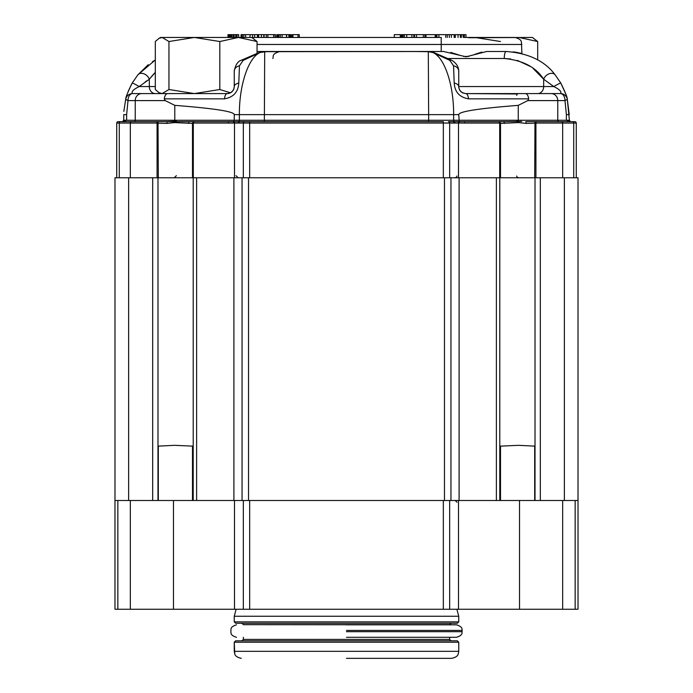 <?xml version="1.0" encoding="UTF-8"?>
<svg xmlns="http://www.w3.org/2000/svg" width="693" height="693" viewBox="0 0 693 693"><rect width="100%" height="100%" fill="white"/><g stroke="black" fill="none" stroke-linecap="round" stroke-linejoin="round"><path stroke-width="1.04" d="M114.977 500.493L114.977 609.242L578.023 609.242L578.023 500.493L578.023 609.242L114.977 609.242L114.977 500.493L578.023 500.493L578.023 177.772L578.023 500.493L519.533 500.493L519.533 609.242L519.533 500.493L496.379 500.493L496.379 177.772L499.792 177.772L499.792 500.493L499.792 177.772L578.023 177.772L564.371 177.772L564.371 500.493L564.371 177.772L540.323 177.772L540.323 500.493L540.323 177.772L459.104 177.772L496.379 177.772L496.379 500.493L196.621 500.493L196.621 177.772L459.104 177.772L459.104 500.493L459.104 177.772L450.952 177.772L450.952 500.493L450.952 177.772L444.473 177.772L444.473 500.493L444.473 177.772L248.527 177.772L248.527 500.493L248.527 177.772L242.048 177.772L242.048 500.493L242.048 177.772L233.896 177.772L233.896 500.493L233.896 177.772L157.987 177.772L157.987 500.493L152.677 500.493L196.621 500.493L196.621 177.772L157.987 177.772L157.987 500.493L114.977 500.493L114.977 177.772L157.987 177.772L152.677 177.772L152.677 500.493L152.677 177.772L128.629 177.772L128.629 500.493L128.629 177.772L114.977 177.772L114.977 500.493M346.5 658.35L451.732 658.35L346.5 658.35M234.251 616.259L234.251 621.872L458.749 621.872L457.345 623.276L235.655 623.276L234.251 621.872L458.749 621.872L457.345 623.276L235.655 623.276L234.251 621.872L234.251 616.259L458.749 616.259L458.749 621.872L458.749 616.259L234.251 616.259L236.131 609.242L234.251 616.259M346.5 624.817L456.505 624.817L346.5 624.817M243.364 624.67L449.636 624.817L451.03 623.276L449.636 624.67L243.364 624.67L241.97 623.276L243.364 624.67M346.5 637.3L456.505 637.3L346.5 637.3M457.345 640.808L458.749 642.212L234.251 642.212L234.251 651.333L458.749 651.333L458.238 653.967C457.908 653.863 458.705 656.721 451.732 658.35C458.705 656.721 457.908 653.863 458.238 653.967L458.749 651.333L234.251 651.333L234.762 653.967C235.092 653.863 234.295 656.721 241.268 658.35C234.295 656.721 235.092 653.863 234.762 653.967L234.251 642.212L235.655 640.808L457.345 640.808L458.749 642.212L234.251 642.212L235.655 640.808L457.345 640.808M243.364 637.3L243.364 639.405L241.97 640.808L451.03 640.808L241.97 640.808L243.364 639.405L449.636 639.405L451.03 640.808L449.636 639.405L243.364 639.405L243.364 637.3M123.83 111.408L125.754 98.848A7.017 1.455 -165.5 0 0 128.014 100.598L135.23 100.598A7.017 6.592 -90 0 1 141.831 93.581L155.31 93.581A7.017 5.986 90 0 1 149.324 86.564L139.215 86.564L140.073 85.837M155.319 72.358L149.324 79.227L139.215 86.564A7.017 0.468 -150 0 0 132.207 83.056L137.898 74.801L132.207 83.056C127.902 91.883 125.754 97.141 125.754 98.848A7.017 7.017 0 0 1 132.545 93.581A7.017 4.53 -90 0 0 128.014 100.598L126.628 114.631L123.752 114.631L123.752 120.244L122.349 121.647L157.588 121.647L133.914 121.647A1.403 1.317 90 0 0 135.23 120.244L126.628 120.244L122.349 121.647M126.628 114.631L126.628 120.244L123.752 120.244L123.553 120.954M532.415 93.581L551.169 93.581A7.017 6.592 90 0 1 557.77 100.598L564.986 100.598A7.017 1.455 -14.5 0 0 567.246 98.848A7.017 7.017 0 0 0 560.455 93.581A7.017 4.53 90 0 1 564.986 100.598L566.372 114.631L569.248 114.631L567.246 98.848L569.464 120.989M566.372 114.631L566.372 120.244L570.651 121.647L569.248 120.244L566.372 120.244L570.651 121.647M148.25 64.692L137.898 74.801L155.319 59.944L152.434 61.72M128.205 91.329L131.679 83.992M162.136 93.581L194.378 93.581L168.953 89.51L162.136 93.581L158.974 92.654L155.319 89.51L155.319 41.528L158.974 38.384L162.136 37.457L251.784 37.457L238.427 37.457L257.051 41.528L257.051 53.153M238.79 83.056A7.017 3.751 180 0 0 234.251 86.564L234.251 71.214A7.017 5.613 0 0 1 239.449 65.792L238.79 83.056C238.201 92.039 233.428 97.306 224.463 98.848A7.017 2.859 90 0 1 227.235 93.581A7.017 7.017 0 0 0 234.251 86.564C233.87 90.627 231.531 92.966 227.235 93.581L132.545 93.581C131.072 91.797 133.299 89.458 139.215 86.564M567.246 98.848C567.255 97.15 565.098 91.892 560.793 83.056L555.102 74.801L560.793 83.056L565.938 94.439M522.037 53.534L515.583 52.2M397.513 51.49L443.615 51.49L466.12 56.809L486.677 51.49L506.107 51.49C528.404 53.11 544.741 60.88 555.102 74.801A7.017 5.033 140.9 0 0 549.003 73.839A7.017 5.033 140.9 0 0 543.676 79.227C535.923 67.178 522.782 60.265 504.27 58.507L510.689 58.957M513.089 51.871L520.876 53.24M517.87 52.59L513.296 51.897M467.489 37.457L465.895 37.457M521.89 53.491L521.457 42.048C521.032 42.16 522.288 39.371 514.882 37.457L463.981 37.457M521.89 44.473L441.216 44.473L441.216 37.457L251.784 37.457L257.051 41.528M230.743 37.457L181.627 37.457M511.373 37.457L465.965 37.457L465.965 34.65L463.279 34.65L463.279 37.457L463.011 34.65L447.314 34.65L447.314 37.457L447.314 34.65L436.971 34.65M158.974 38.384L160.585 37.457L162.136 37.457L168.953 41.528L168.953 89.51M230.466 92.793L219.811 89.51L194.378 93.581M454.21 83.056C454.825 92.074 459.598 97.332 468.537 98.848A7.017 2.859 -90 0 0 465.765 93.581C461.469 92.966 459.13 90.627 458.749 86.564A7.017 3.751 180 0 0 454.21 83.056L453.551 65.792L449.844 60.395L432.813 52.512C444.568 57.38 453.82 84.97 453.638 114.631L458.749 114.631L459.242 121.63L498.735 121.647L500.155 122.418L500.511 123.397L518.537 122.6L526.082 123.397L525.883 121.647L535.412 121.647A1.403 0.823 90 0 1 536.235 123.051L535.923 123.163A1.403 0.658 -132.3 0 0 534.979 122.211L535.412 121.647L574.861 121.647A1.403 1.403 0 0 1 576.264 123.051L576.264 177.772L116.736 177.772L116.736 123.051A1.403 1.403 0 0 1 118.139 121.647L131.696 121.647A1.403 1.369 90 0 0 130.336 123.051L156.765 123.051A1.403 0.823 -90 0 1 157.588 121.647L167.117 121.647L166.918 123.397L174.515 122.6L192.489 123.397L192.489 177.772M168.953 41.528L194.378 37.457L219.811 41.528L219.811 89.51M219.811 41.528L238.427 37.457M468.563 37.743L532.415 37.457L537.681 41.528L537.681 59.944M475.008 37.457L500.441 41.528M516.12 37.569L519.057 37.457L537.681 41.528M263.764 37.457L263.764 34.65L242.013 34.65M286.538 37.457L286.538 34.65L277.919 34.65L277.919 37.457M277.919 34.65L278.517 34.65M278.863 34.65L278.863 37.457M275.563 37.457L275.563 34.65L266.311 34.65L266.311 37.457M274.004 34.65L274.004 37.457M267.862 34.65L267.862 37.457M258.082 34.65L258.082 37.457M261.426 34.65L261.426 37.457M252.547 34.65L252.547 37.457M254.643 34.65L254.643 37.457M235.75 37.457L235.75 34.65L227.988 34.65L227.988 37.457M229.011 34.65L229.011 37.457M230.336 34.65L230.336 37.457M230.847 34.65L230.847 37.457M233.091 34.65L233.091 37.457M234.113 34.65L234.113 37.457M238.695 37.457L238.695 34.65L236.01 34.65L236.01 37.457M237.058 34.65L237.058 37.457M263.764 34.65L266.311 34.65M264.085 34.65L264.085 37.457M277.564 37.457L277.564 34.65L276.853 34.65L276.853 37.457M290.947 37.457L290.947 34.65L285.863 34.65M289.873 34.65L289.873 37.457M299.255 34.65L299.255 37.457L299.255 34.65L292.628 34.65M460.351 34.65L460.351 37.457M461.373 34.65L461.373 37.457M464.327 34.65L464.327 37.457M436.269 37.457L436.269 34.65L414.527 34.65L414.527 37.457M413.851 37.457L413.851 34.65L411.859 34.65L411.859 37.457M411.859 34.65L401.42 34.65L401.42 37.457M400.441 37.457L400.441 34.65L394.282 34.65L394.282 37.457M403.101 34.65L403.101 37.457M424.904 34.65L424.904 37.457M449.315 34.65L449.315 37.457M451.377 34.65L451.377 37.457M454.755 34.65L454.755 37.457M458.047 34.65L458.047 37.457M460.343 34.65L460.343 37.457M481.869 52.096L474.887 54.297M468.892 56.402L463.53 56.436M460.438 55.475L450.796 52.425M234.251 71.214C235.412 65.047 237.699 61.417 241.121 60.343L258.957 52.616L267.827 51.49L257.051 51.49L400.675 51.49M263.981 51.698A7.017 5.561 84.1 0 1 264.7 51.68L441.216 51.49L441.216 44.473L257.051 44.473M553.785 86.564A7.017 0.468 150 0 1 560.793 83.056A7.017 0.468 150 0 0 553.785 86.564L543.676 79.227L543.676 86.564A7.017 5.986 -90 0 1 537.69 93.581L560.455 93.581C561.928 91.805 559.701 89.466 553.785 86.564L458.749 86.564A7.017 7.017 0 0 0 458.835 87.639M517.325 60.386L530.266 66.415M533.082 68.416L543.676 79.227M145.175 81.939L147.202 80.579M176.368 121.223L167.117 121.647L194.265 121.647A1.403 0.476 90 0 0 193.789 123.051L192.845 122.418L192.489 123.397L193.304 123.198L193.304 177.772M504.478 123.397A1.75 1.23 -90 0 0 503.248 121.647L521.725 121.483M518.407 121.292L516.631 121.223M459.242 121.63L459.632 123.016L454.071 123.051A1.403 0.875 90 0 0 453.196 121.647L459.242 121.63M449.67 177.772L449.67 123.051A1.403 1.265 90 0 0 448.397 121.647L453.196 121.647M454.071 123.051L443.338 123.051L443.338 121.647L244.603 121.647A1.403 1.265 90 0 0 243.33 123.051L249.662 123.051L249.662 121.647L239.804 121.647A1.403 0.875 90 0 0 238.929 123.051L193.789 123.051M174.515 122.6A1.75 0.563 84.5 0 1 174.593 121.292A1.403 0.58 90 0 0 174.792 120.244L234.251 120.244L233.758 121.63L244.603 121.647M194.265 121.647L228.837 121.647L194.265 121.647L192.845 122.418M233.368 123.016L233.758 121.63L228.837 121.647A1.403 0.476 90 0 0 228.361 123.051M500.155 122.418L499.211 123.051A1.403 0.476 -90 0 0 498.735 121.647L464.163 121.647A1.403 0.476 90 0 1 464.639 123.051L459.632 123.016M157.588 121.647L158.021 122.211A1.403 0.658 132.3 0 0 157.077 123.163L156.765 123.051M189.752 121.647A1.75 1.23 90 0 0 188.522 123.397M158.021 122.211L158.307 177.772M157.077 177.772L157.077 123.163L166.918 123.397M534.979 122.211L534.693 177.772M535.923 177.772L535.923 123.163L526.082 123.397M499.696 177.772L499.696 123.198L500.511 123.397L500.511 177.772M498.735 121.647L503.248 121.647M435.161 34.65L435.161 37.457M426.004 34.65L426.004 37.457M401.671 34.65L401.671 37.457M400.259 34.65L400.259 37.457M288.86 34.65L288.86 37.457M282.103 34.65L282.103 37.457M250.034 34.65L250.034 37.457M245.599 34.65L245.599 37.457M242.359 34.65L242.359 37.457M241.415 34.65L241.415 37.457M551.169 93.581L465.765 93.581L517.515 93.979M289.475 51.49L296.491 51.49M413.149 51.49L428.3 51.68A7.017 5.561 -84.1 0 1 429.019 51.698L425.173 51.49M137.898 74.801A7.017 5.033 -140.9 0 1 143.997 73.839A7.017 5.033 -140.9 0 1 149.324 79.227L153.889 73.796M224.463 98.848L164.276 98.848C164.795 95.547 165.896 93.798 167.585 93.581M164.276 98.848L165.211 100.598L174.792 105.362C214.31 108.437 234.13 111.521 234.251 114.631L239.362 114.631L239.362 120.244L428.646 120.244L428.646 121.647M258.957 52.616A7.017 5.12 75.6 0 1 260.187 52.512L243.156 60.395L239.449 65.792M264.354 121.647L264.7 51.68L260.187 52.512C248.432 57.38 239.18 84.97 239.362 114.631L428.646 114.631L428.646 120.244L518.26 120.244A1.403 0.58 -90 0 0 518.459 121.292A1.75 0.554 -84.4 0 1 518.537 122.6M241.121 60.343A7.017 3.283 60.1 0 1 243.156 60.395M506.107 51.49A7.017 1.836 90 0 0 504.27 58.507L448.562 58.507M454.903 123.033A1.403 0.797 88.8 0 0 454.158 121.639A1.403 0.572 90 0 1 453.638 120.244L453.638 114.631L428.646 114.631L428.3 51.68L432.813 52.512A7.017 5.12 -75.6 0 1 434.043 52.616L429.019 51.698M459.294 89.276A7.017 7.017 0 0 0 461.321 91.996M462.309 92.671A7.017 7.017 0 0 0 463.184 93.087M566.372 120.244L557.77 120.244L557.77 100.598L527.789 100.598L528.724 98.848C528.205 95.547 527.104 93.798 525.415 93.581M449.844 60.395A7.017 3.283 -60.1 0 1 451.879 60.343L434.043 52.616M453.551 65.792A7.017 5.613 0 0 1 458.749 71.214L458.749 86.564M458.749 114.631C458.87 111.521 478.707 108.437 518.26 105.362L518.26 120.244L557.77 120.244A1.403 1.317 -90 0 0 559.086 121.647M527.789 100.598L518.26 105.362M238.097 123.033A1.403 0.797 91.2 0 1 238.842 121.639A1.403 0.572 90 0 0 239.362 120.244L234.251 120.244L234.251 114.631M192.489 500.493L192.489 446.127L174.515 445.322L158.307 446.127L158.307 500.493M534.693 500.493L534.693 446.127L518.537 445.33L500.511 446.127L500.511 500.493M346.5 630.431L462.118 630.431C461.599 629.694 463.678 627.13 456.505 624.817C463.678 627.13 461.599 629.694 462.118 630.431L346.5 630.431M346.5 631.687L462.118 631.687L462.118 630.431L462.118 631.687C461.703 632.388 463.452 635.186 456.505 637.3C463.452 635.186 461.703 632.388 462.118 631.687L346.5 631.687M575.147 500.493L575.147 609.242L575.147 500.493M562.664 500.493L562.664 609.242L562.664 500.493M458.506 500.493L458.506 609.242L458.506 500.493M449.67 500.493L449.67 609.242L449.67 500.493M443.338 500.493L443.338 609.242L443.338 500.493M249.662 500.493L249.662 609.242L249.662 500.493M243.33 500.493L243.33 609.242L243.33 500.493M234.494 500.493L234.494 609.242L234.494 500.493M173.467 500.493L173.467 609.242L173.467 500.493M130.336 500.493L130.336 609.242L130.336 500.493M117.853 500.493L117.853 609.242L117.853 500.493M535.013 177.772L535.013 500.493L535.013 177.772M193.208 177.772L193.208 500.493L193.208 177.772M165.211 100.598L135.23 100.598L135.23 120.244L174.792 120.244L174.792 105.362M273.718 34.65L273.718 37.457M258.636 34.65L258.636 37.457M257.45 34.65L257.45 37.457M229.972 34.65L229.972 37.457M231.765 34.65L231.765 37.457M290.739 34.65L290.739 37.457M297.981 34.65L297.981 37.457M292.948 34.65L292.948 37.457M406.739 34.65L406.739 37.457M404.383 34.65L404.383 37.457M445.772 34.65L445.772 37.457M438.903 34.65L438.903 37.457M454.14 34.65L454.14 37.457M455.31 34.65L455.31 37.457M119.283 177.772L119.283 123.051L116.736 123.051M458.125 121.621A1.403 0.476 90.8 0 1 458.506 122.999L458.506 177.772M443.338 177.772L443.338 123.051L249.662 123.051L249.662 177.772M238.929 123.051L243.33 123.051L243.33 177.772M234.494 177.772L234.494 122.999A1.403 0.476 89.2 0 1 234.875 121.621M119.672 121.647L119.283 123.051L130.336 123.051L130.336 177.772M562.664 177.772L562.664 123.051L536.235 123.051M574.861 121.647A1.403 1.403 0 0 1 576.264 123.051L573.717 123.051L573.328 121.647M573.717 177.772L573.717 123.051L562.664 123.051A1.403 1.369 90 0 0 561.304 121.647M499.211 123.051L464.639 123.051M436.936 34.65L436.936 37.457M423.354 34.65L423.354 37.457M416.484 34.65L416.484 37.457M286.659 34.65L286.659 37.457M280.31 34.65L280.31 37.457M243.806 34.65L243.806 37.457M155.319 86.564L149.324 86.564L149.324 79.227M528.724 98.848L468.537 98.848M230.882 631.687L230.882 630.431C231.401 629.694 229.322 627.13 236.495 624.817C229.322 627.13 231.401 629.694 230.882 630.431L230.882 631.687C231.297 632.388 229.548 635.186 236.495 637.3C229.548 635.186 231.297 632.388 230.882 631.687M458.749 642.212L458.749 651.333L458.749 642.212M456.999 502.252L455.24 500.493L456.999 502.252M449.636 637.3L449.636 639.405L449.636 637.3M456.869 609.242L458.749 616.259L456.869 609.242M160.585 93.581L158.974 92.654M402.624 37.457L402.624 34.65M292.03 37.457L292.03 34.65M241.06 37.457L241.06 34.65M516.657 95.331L517.013 94.482M176.368 175.667L174.264 177.772M236.001 175.667L238.106 177.772M456.964 176.022L456.618 176.871M456.115 177.382L454.894 177.772M516.657 176.022L517.013 176.871M517.515 177.382L518.736 177.772M279.851 51.49L279.851 51.49C270.98 54.21 273.926 56.332 272.834 58.507M458.749 71.214C458.645 66.771 456.358 63.15 451.879 60.343"/></g></svg>
